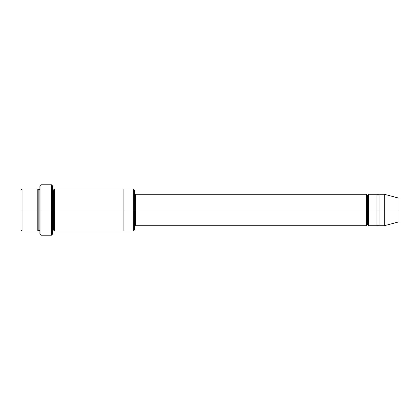 <?xml version="1.0" encoding="UTF-8"?>
<svg xmlns="http://www.w3.org/2000/svg" width="420" height="420" viewBox="0 0 420 420"><rect width="100%" height="100%" fill="white"/><g stroke="black" fill="none" stroke-linecap="round" stroke-linejoin="round"><path stroke-width="0.32" stroke-dasharray="2.1 1.58" d="M135.45 210L135.45 225.75L135.45 194.25L135.45 210L366.45 210L366.45 194.25L366.45 210L367.5 210L367.5 195.3L367.5 210L366.45 210L366.45 225.75L366.45 194.25L366.45 210L135.45 210L135.45 225.75L135.45 194.25L135.45 210L134.4 210L134.4 226.8L134.4 210L134.4 226.8L134.4 210L135.45 210M39.9 210L39.9 234.15L39.9 185.85L39.9 210L38.85 210L38.85 190.05L38.85 229.95L38.85 210L38.85 229.95L38.85 210L37.8 210L37.8 189L37.8 210L38.85 210L38.85 190.05L38.85 210L40.95 210L40.95 235.2L40.95 184.8L40.95 210L51.45 210L51.45 184.8L51.45 210L51.45 184.8L51.45 210L52.5 210L52.5 231L52.5 189L52.5 234.15L52.5 189L52.5 210L52.5 189L52.5 210L53.55 210L53.55 190.05L53.55 210L52.5 210L52.5 185.85L52.5 210L40.95 210L40.95 184.8L40.95 210L39.9 210L39.9 185.85L39.9 231M134.4 210L134.4 229.95L134.4 190.05L134.4 210L133.35 210L133.35 189L133.35 210L133.35 189L133.35 210L123.9 210L123.9 189L123.9 210L123.9 189L123.9 210L54.6 210L54.6 231L54.6 189L54.6 210L123.9 210L123.9 231L123.9 189L123.9 231L123.9 210L133.35 210L133.35 231L133.35 210L134.4 210L134.4 229.95L134.4 193.2M21 210L21 190.05L21 229.95L21 210L22.05 210L22.05 189L22.05 210L21 210M37.8 210L22.05 210L22.05 189L22.05 210L37.8 210L37.8 189L37.8 210M384.3 210L384.3 194.25L384.3 210L379.05 210L379.05 194.25L379.05 225.75L379.05 194.25L379.05 210L378 210L378 195.3L378 210L376.95 210L376.95 194.25L376.95 210L378 210L378 224.7L378 210L378 224.7L378 210L384.3 210L384.3 194.25L384.3 210L399 210L399 198.188L399 210L384.3 210L384.3 225.75L384.3 210M376.95 210L376.95 225.75L376.95 194.25L376.95 210L368.55 210L368.55 225.75L368.55 194.25L368.55 210L376.95 210L376.95 225.75L376.95 210M367.5 210L367.5 224.7L367.5 210L367.5 224.7L367.5 210L368.55 210L368.55 225.75L368.55 194.25L368.55 210L367.5 210L367.5 195.3L367.5 210M53.55 210L53.55 229.95L53.55 210L53.55 229.95L53.55 210L54.6 210L54.6 231L54.6 189L54.6 210L53.55 210L53.55 190.05L53.55 210M366.45 210L366.45 225.75L366.45 210M123.9 210L123.9 231L123.9 210M51.45 210L51.45 235.2L51.45 210M52.5 210L52.5 189M378 210L378 195.3L378 210M399 210L399 221.812L399 210M379.05 210L379.05 225.75L379.05 210M22.05 210L22.05 231L22.05 210M133.35 210L133.35 231L133.35 210M40.95 210L40.95 235.2L40.95 210"/><path stroke-width="0.63" d="M135.45 210L135.45 225.75L135.45 210L134.4 210L134.4 190.05L134.4 229.95L134.4 210L133.35 210L133.35 189L133.35 210L135.45 210L135.45 194.25L135.45 210L367.5 210L367.5 195.3L367.5 224.7L367.5 210L366.45 210L366.45 194.25L366.45 225.75L366.45 194.25L366.45 225.75L366.45 210L135.45 210L135.45 225.75L135.45 210M39.9 210L39.9 185.85L39.9 210L40.95 210L40.95 184.8L40.95 210L40.95 184.8L40.95 210L51.45 210L51.45 184.8L51.45 210L52.5 210L52.5 185.85L52.5 210L53.55 210L53.55 190.05L53.55 229.95L53.55 210L52.5 210L52.5 185.85L52.5 234.15L52.5 210L51.45 210L51.45 184.8L51.45 235.2L51.45 210L40.95 210L40.95 235.2L40.95 210L38.85 210L38.85 190.05L38.85 229.95L38.85 210L37.8 210L37.8 189L37.8 210L38.85 210L38.85 229.95L38.85 190.05L38.85 210L39.9 210L39.9 234.15L39.9 210M21 210L21 190.05L21 210L22.05 210L22.05 189L22.05 210L22.05 189L22.05 210L37.8 210L37.8 189L37.8 231L37.8 210L37.8 231L37.8 210L22.05 210L22.05 231L22.05 210L21 210L21 229.95L21 210M384.3 210L384.3 194.25L384.3 210L384.3 194.25L384.3 210L399 210L399 198.188L399 221.812L399 210L384.3 210L384.3 225.75L384.3 210L384.3 225.75L384.3 210L379.05 210L379.05 194.25L379.05 210L384.3 210M376.95 210L378 210L378 195.3L378 224.7L378 210L376.95 210L376.95 194.25L376.95 225.75L376.95 194.25L376.95 225.75L376.95 210L368.55 210L368.55 225.75L368.55 210L367.5 210L367.5 224.7L367.5 195.3L367.5 210L368.55 210L368.55 194.25L368.55 210L376.95 210M378 210L378 224.7L378 195.3L378 210L379.05 210L379.05 225.75L379.05 210L378 210M53.55 210L53.55 229.95L53.55 190.05L53.55 210L54.6 210L54.6 231L54.6 210L53.55 210M133.35 210L133.35 189L133.35 231L133.35 210L123.9 210L123.9 189L123.9 210L133.35 210L133.35 231L133.35 210M123.9 210L123.9 189L123.9 231L123.9 210L54.6 210L54.6 189L54.6 210L123.9 210L123.9 189L123.9 210M368.55 210L368.55 225.75L368.55 210M54.6 210L54.6 231L54.6 210M379.05 210L379.05 194.25L379.05 210M22.05 210L22.05 231L22.05 210M51.45 210L51.45 235.2L51.45 210M40.95 210L40.95 235.2L40.95 210M399 221.812L384.3 225.75L379.05 225.75L378 224.7L376.95 225.75L368.55 225.75L367.5 224.7C367.085 224.553 366.739 224.905 366.45 225.75L135.45 225.75C135.035 225.603 134.689 225.955 134.4 226.8M39.9 185.85L40.95 184.8L51.45 184.8L52.5 185.85M134.4 190.05L133.35 189L54.6 189L53.55 190.05L52.5 189M21 190.05L22.05 189L37.8 189L38.85 190.05L39.9 189M39.9 231L38.85 229.95L37.8 231L22.05 231L21 229.95M399 198.188L384.3 194.25L379.05 194.25L378 195.3L376.95 194.25L368.55 194.25L367.5 195.3C367.085 195.447 366.739 195.095 366.45 194.25L135.45 194.25C135.035 194.397 134.689 194.045 134.4 193.2M134.4 229.95L133.35 231L54.6 231L53.55 229.95L52.5 231M52.5 234.15L51.45 235.2L40.95 235.2L39.9 234.15"/></g></svg>
